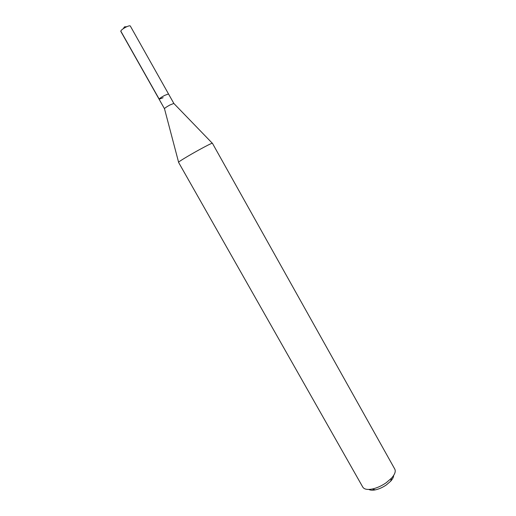 <?xml version="1.0" encoding="UTF-8"?>
<svg xmlns="http://www.w3.org/2000/svg" width="516" height="516" viewBox="0 0 516 516"><rect width="100%" height="100%" fill="white"/><g stroke="black" fill="none" stroke-linecap="round" stroke-linejoin="round"><path stroke-width="0.77" d="M159.115 99.233L164.469 108.715C164.72 108.102 166.539 106.857 169.919 104.993L173.847 103.432L130.296 25.993C129.845 25.561 128.419 25.916 126.027 27.064C122.582 28.922 120.841 30.354 120.796 31.353L159.115 99.233C159.347 98.575 161.153 97.311 164.54 95.447L168.513 93.938L164.54 95.447C161.153 97.311 159.347 98.575 159.115 99.233L163.101 97.724M198.905 149.95C188.566 155.632 177.943 162.089 178.536 162.301L362.806 487.136C364.18 489.297 367.327 489.929 372.249 489.02C376.932 488.007 381.563 485.924 386.155 482.77L391.509 478.164C394.837 474.423 395.933 471.411 394.792 469.115L212.392 143.222C211.689 143.171 207.187 145.415 198.905 149.95M368.811 489.432C370.275 490.277 372.442 490.426 375.313 489.871C379.047 489.065 382.737 487.407 386.387 484.898L390.651 481.222C392.612 479.061 393.611 477.132 393.643 475.442M120.776 31.07L159.154 99.053M126.794 26.697L124.517 26.845L123.214 28.715M164.494 108.741L178.581 162.185M173.86 103.464L212.27 143.203M375.313 489.871L372.249 489.02M390.651 481.222L391.509 478.164"/></g></svg>
